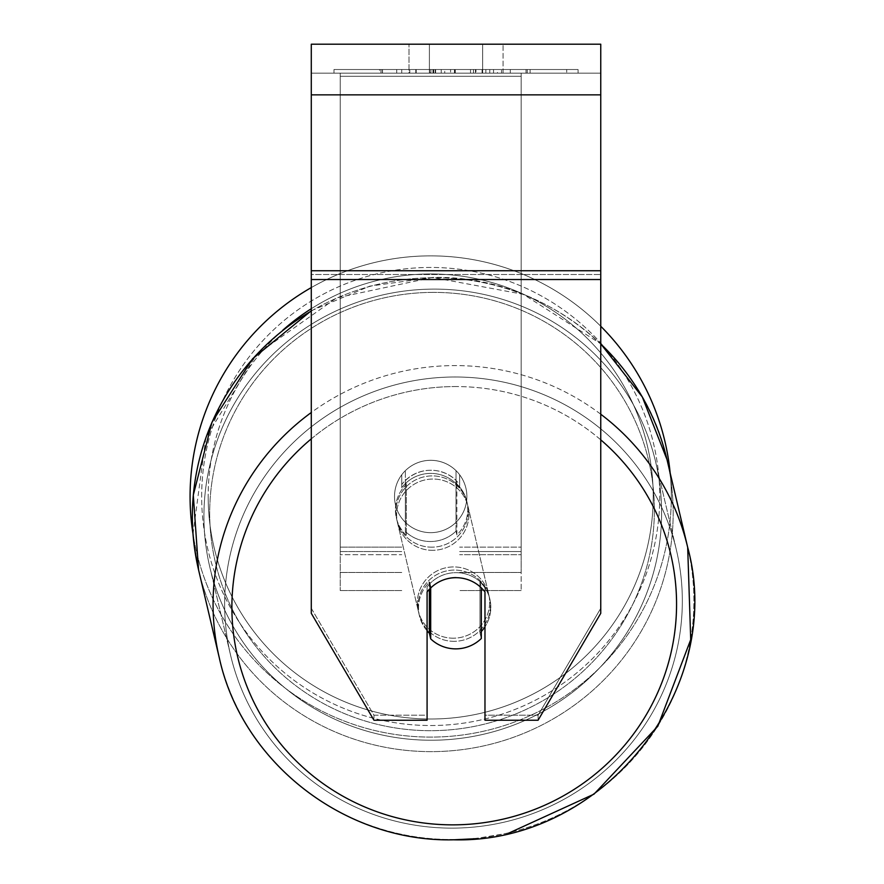 <?xml version="1.0" encoding="UTF-8"?>
<svg xmlns="http://www.w3.org/2000/svg" width="884" height="884" viewBox="0 0 884 884"><rect width="100%" height="100%" fill="white"/><g stroke="black" fill="none" stroke-linecap="round" stroke-linejoin="round"><path stroke-width="0.66" stroke-dasharray="4.42 3.31" d="M401.756 484.509L401.756 487.648A36.178 35.636 0 0 1 459.647 487.648L459.647 474.774A36.178 36.178 0 0 0 401.756 474.774L401.756 487.648A36.178 35.636 180 0 1 459.647 487.648L459.647 474.774A36.178 36.178 0 0 0 401.756 474.774L401.756 484.509A36.178 35.636 0 0 1 459.647 484.509L459.647 474.774A36.178 36.178 0 0 0 401.756 474.774L401.756 484.509A36.178 35.636 180 0 1 430.696 470.255A36.178 35.603 -13.3 0 1 456 480.255L456.895 484.023A36.178 35.603 -13.3 0 1 466.807 501.35A36.178 35.603 -13.3 0 1 456.895 534.919L456 531.151A36.178 35.603 -13.3 0 1 430.696 541.516A36.178 35.603 -13.3 0 1 405.391 531.516L406.275 535.284A36.178 35.603 -13.3 0 1 396.363 517.958A36.178 35.603 -13.3 0 1 406.275 484.388L405.391 480.62A36.178 35.603 -13.3 0 1 430.696 470.255A36.178 35.636 180 0 1 459.647 484.509L459.647 474.774A36.178 36.178 0 0 0 401.756 474.774L401.756 484.509M340.241 554.688L340.241 73.151L340.241 590.567L340.241 73.151L340.241 554.688L401.756 554.688L340.241 554.688M521.151 551.539L521.151 73.151L521.151 590.567L521.151 73.151L340.241 73.151L521.151 73.151L340.241 73.151L521.151 73.151L521.151 554.688L459.647 554.688L521.151 554.688L521.151 76.289L340.241 76.289L521.151 76.289L521.151 73.151L340.241 73.151L521.151 73.151L521.151 547.141L459.647 547.141L521.151 547.141L459.647 547.141L521.151 547.141L521.151 572.467L459.647 572.467L521.151 572.467L521.151 551.539L459.647 551.539L521.151 551.539M454.232 641.331A36.178 35.603 -13.3 0 1 419.016 614.004A36.178 35.603 -13.3 0 1 454.232 570.069A36.178 35.603 -13.3 0 1 489.449 597.396A36.178 35.603 -13.3 0 1 454.232 641.331A36.178 35.603 166.7 0 1 419.016 614.004A36.178 35.603 166.7 0 1 454.232 570.069A36.178 35.603 166.7 0 1 489.449 597.396A36.178 35.603 166.7 0 1 454.232 641.331M427.082 630.8A36.178 35.603 -13.3 0 1 419.458 615.894A36.178 35.603 -13.3 0 1 429.37 582.324L429.37 589.23M432.033 547.174A36.178 35.603 -13.3 0 1 396.817 519.836A36.178 35.603 -13.3 0 1 432.033 475.901A36.178 35.603 -13.3 0 1 467.249 503.228A36.178 35.603 -13.3 0 1 432.033 547.174A36.178 35.603 166.7 0 1 396.817 519.836A36.178 35.603 166.7 0 1 432.033 475.901A36.178 35.603 166.7 0 1 467.249 503.228A36.178 35.603 166.7 0 1 432.033 547.174M405.391 480.62L405.391 531.516A36.178 35.603 166.7 0 0 430.696 541.516A36.178 35.603 166.7 0 0 456 531.151L456 480.255A36.178 35.603 166.7 0 0 430.696 470.255A36.178 35.603 166.7 0 0 405.391 480.62L406.275 484.388L406.275 535.284L405.391 531.516L405.391 480.62M481.316 631.485A36.178 35.603 -13.3 0 1 479.979 632.856L479.979 581.959A36.178 35.603 166.7 0 1 489.891 599.286A36.178 35.603 -13.3 0 0 479.979 581.959L481.316 587.606L481.316 638.502A36.178 35.603 166.7 0 1 456 648.867A36.178 35.603 166.7 0 1 430.696 638.867L430.696 587.971A36.178 35.603 166.7 0 1 456 577.606A36.178 35.603 -13.3 0 1 481.316 587.606L481.316 587.838M456 577.606A36.178 35.603 166.7 0 1 481.316 587.606L479.979 581.959L479.979 632.856L481.316 638.502L479.979 632.856A36.178 35.603 166.7 0 0 489.891 599.286L489.449 597.396L489.891 599.286A36.178 35.603 -13.3 0 1 484.973 626.811M456.895 484.023L456.895 534.919A36.178 35.603 166.7 0 0 466.807 501.35L467.249 503.228L466.807 501.35A36.178 35.603 166.7 0 0 456.895 484.023L456 480.255L456 531.151L456.895 534.919L456.895 484.023M432.773 550.312A36.178 35.603 -13.3 0 1 397.557 522.974A36.178 35.603 -13.3 0 1 432.773 479.04A36.178 35.603 -13.3 0 1 467.99 506.377A36.178 35.603 -13.3 0 1 432.773 550.312A36.178 35.603 166.7 0 1 397.557 522.974A36.178 35.603 166.7 0 1 432.773 479.04A36.178 35.603 166.7 0 1 467.99 506.377A36.178 35.603 166.7 0 1 432.773 550.312M453.492 638.193A36.178 35.603 -13.3 0 1 418.276 610.866A36.178 35.603 -13.3 0 1 453.492 566.931A36.178 35.603 -13.3 0 1 488.708 594.258A36.178 35.603 -13.3 0 1 453.492 638.193A36.178 35.603 166.7 0 1 418.276 610.866A36.178 35.603 166.7 0 1 453.492 566.931A36.178 35.603 166.7 0 1 488.708 594.258A36.178 35.603 166.7 0 1 453.492 638.193M453.492 377.004A229.033 225.365 -13.3 0 1 676.415 550.014A229.033 225.365 -13.3 0 1 453.492 828.12A229.033 225.365 -13.3 0 1 230.558 655.121A229.033 225.365 -13.3 0 1 453.492 377.004A229.033 225.365 166.7 0 1 676.415 550.014A229.033 225.365 166.7 0 1 453.492 828.12A229.033 225.365 166.7 0 1 230.558 655.121A229.033 225.365 166.7 0 1 453.492 377.004M432.773 289.112A229.033 225.365 -13.3 0 1 655.696 462.122A229.033 225.365 -13.3 0 1 432.773 740.228A229.033 225.365 -13.3 0 1 209.84 567.23A229.033 225.365 -13.3 0 1 432.773 289.112A229.033 225.365 166.7 0 1 655.696 462.122A229.033 225.365 166.7 0 1 432.773 740.228A229.033 225.365 166.7 0 1 209.84 567.23A229.033 225.365 166.7 0 1 432.773 289.112M578.07 69.527L333.986 69.527L578.07 69.527L578.07 73.151L333.986 73.151L578.07 73.151M333.986 69.527L333.986 73.151M429.403 73.151L429.403 44.2L408.994 44.2L503.062 44.2L429.403 44.2L429.403 73.151L408.994 73.151L408.994 44.2L408.994 73.151L503.062 73.151L429.403 73.151L482.653 73.151L429.403 73.151L429.403 44.2L429.403 73.151M600.755 94.853L600.755 613.33L538.091 720.228L484.973 720.228L484.973 715.2L538.091 715.2L538.091 720.228L538.091 715.2L600.755 608.303L600.755 613.33L600.755 274.504L600.755 608.303L538.091 715.2L484.973 715.2L484.973 586.921L484.973 720.228L484.973 586.921A36.178 35.636 0 0 0 427.082 586.921L427.082 715.2L373.965 715.2L311.29 608.303L311.29 613.33L311.29 44.2L311.29 73.151L311.29 44.2L600.755 44.2L600.755 73.151L311.29 73.151L311.29 94.853L311.29 73.151L600.755 73.151L600.755 44.2L600.755 270.736L600.755 94.853L311.29 94.853L311.29 270.736L311.29 94.853L600.755 94.853L311.29 94.853M456.022 577.694A36.178 35.636 180 0 1 484.973 591.949L484.973 586.921A36.178 35.636 180 0 0 427.082 586.921L427.082 720.228L373.965 720.228L373.965 715.2L373.965 720.228L311.29 613.33L311.29 274.504L311.29 608.303L373.965 715.2L427.082 715.2L427.082 720.228L427.082 591.949A36.178 35.636 180 0 1 456.022 577.694M444.729 73.151L527.229 73.151L444.729 73.151L444.729 69.527L382.496 69.527L382.496 73.151L527.229 73.151L382.363 73.151L527.229 73.151L382.496 73.151L382.496 69.527L485.88 69.527L485.88 73.151L485.88 69.527L527.229 69.527L527.229 73.151L527.229 69.527L382.363 69.527L382.363 73.151L382.363 69.527L527.229 69.527L527.229 73.151L527.229 69.527L501.548 69.527L501.548 73.151L501.548 69.527L527.229 69.527L527.229 73.151L527.229 69.527L382.496 69.527L382.496 73.151L382.496 69.527L527.229 69.527L444.729 69.527M482.653 73.151L503.062 73.151L482.653 73.151L482.653 44.2L482.653 73.151M510.3 73.151L401.756 73.151L566.699 73.151L510.3 73.151L510.3 69.527L510.3 73.151L510.3 69.527L401.756 69.527L401.756 73.151L401.756 69.527L401.756 73.151L401.756 69.527L510.3 69.527L510.3 73.151L510.3 69.527L566.699 69.527L566.699 73.151L566.699 69.527L401.756 69.527L510.3 69.527L510.3 73.151L510.3 69.527L566.699 69.527L510.3 69.527L510.3 73.151M497.46 73.151L379.601 73.151L497.46 73.151L497.46 69.527L530.124 69.527L530.124 73.151M430.685 587.893A36.178 35.636 0 0 1 442.807 580.158M311.29 274.504L311.29 279.532L311.29 270.736L311.29 274.504L600.755 274.504L311.29 274.504M427.082 586.921L427.082 591.949L427.082 586.921M430.497 73.151L526.013 73.151L380.971 73.151L430.497 73.151L430.497 69.527L526.013 69.527L380.971 69.527L380.971 73.151L380.971 69.527L396.717 69.527L396.717 73.151M396.717 69.527L430.497 69.527M526.013 69.527L526.013 73.151L482.089 73.151L526.013 73.151L526.013 69.527L482.089 69.527L526.013 69.527L526.013 73.151L526.013 69.527M482.089 69.527L482.089 73.151L482.089 69.527M475.448 69.527L475.448 73.151M429.635 69.527L470.52 69.527L470.52 73.151L429.635 73.151L470.52 73.151L470.52 69.527L429.635 69.527L429.635 73.151M435.226 73.151L454.453 73.151L435.226 73.151L435.226 69.527L416.198 69.527L416.198 73.151L416.198 69.527L454.453 69.527L454.453 73.151L454.453 69.527L435.226 69.527M527.229 69.527L527.229 73.151L527.229 69.527L473.47 69.527L527.229 69.527L527.229 73.151L527.229 69.527M473.47 69.527L473.47 73.151M489.802 69.527L489.802 73.151M382.496 69.527L382.496 73.151L382.496 69.527L441.215 69.527L382.496 69.527M441.215 69.527L441.215 73.151M530.124 69.527L379.601 69.527L379.601 73.151M379.601 69.527L409.789 69.527L409.789 73.151M409.789 69.527L433.149 69.527L433.149 73.151M433.149 69.527L416.198 69.527L416.198 73.151M416.198 69.527L493.526 69.527L493.526 73.151M493.526 69.527L475.957 69.527L475.957 73.151M475.957 69.527L497.46 69.527M433.392 73.151L415.778 73.151L450.586 73.151L433.392 73.151L433.359 69.527L415.778 69.527L450.586 69.527L450.586 73.151L450.586 69.527L433.392 69.527L433.392 73.151M415.778 69.527L415.778 73.151L415.778 69.527M311.29 311.046A240.614 236.768 -13.3 0 1 432.773 277.709A240.614 236.768 166.7 0 1 666.967 459.47L670.171 473.062A240.614 240.614 0 0 1 671.321 496.488A240.614 240.614 0 0 0 430.696 255.874A240.614 240.614 0 0 0 190.082 496.488A240.614 240.614 0 0 0 430.696 737.101A240.614 240.614 0 0 0 671.321 496.488A240.614 240.614 0 0 1 449.448 736.372A240.614 240.614 0 0 1 192.999 533.881L205.862 437.713L256.559 354.429L336.594 297.875L432.641 277.443L523.394 294.339L600.755 343.843M466.885 496.488A36.178 36.178 0 0 1 430.696 532.665A36.178 36.178 0 0 1 405.369 470.653A36.178 36.178 0 0 1 456.022 470.653L456.022 522.322A36.178 36.178 0 0 1 394.518 496.488A36.178 36.178 0 0 1 430.696 460.31A36.178 36.178 0 0 1 456.022 522.322A36.178 36.178 0 0 1 394.518 496.488A36.178 36.178 0 0 1 430.696 460.31A36.178 36.178 0 0 1 466.885 496.488A36.178 36.178 0 0 1 430.696 532.665A36.178 36.178 0 0 1 405.369 470.653A36.178 36.178 0 0 1 466.885 496.488A36.178 36.178 0 0 1 456.022 522.322L456.022 470.653A36.178 36.178 0 0 1 430.696 532.665A36.178 36.178 0 0 1 394.518 496.488A36.178 36.178 0 0 1 430.696 460.31A36.178 36.178 0 0 1 466.885 496.488A36.178 36.178 0 0 1 430.696 532.665A36.178 36.178 0 0 1 394.518 496.488A36.178 36.178 0 0 1 430.696 460.31A36.178 36.178 0 0 1 466.885 496.488M405.369 522.322L405.369 470.653L405.369 522.322M456.022 470.653L456.022 522.322L456.022 470.653M311.29 287.587A240.614 240.614 0 0 1 600.755 326.262A240.614 240.614 0 0 0 311.29 287.587M201.662 496.488A229.033 229.033 0 0 1 430.696 267.454A229.033 229.033 0 0 1 659.74 496.488A229.033 229.033 0 0 1 430.696 725.521A229.033 229.033 0 0 1 201.662 496.488A229.033 229.033 0 0 1 430.696 267.454A229.033 229.033 0 0 1 659.74 496.488A229.033 229.033 0 0 1 430.696 725.521A229.033 229.033 0 0 1 201.662 496.488M406.275 535.284A36.178 35.603 166.7 0 1 396.363 517.958A36.178 35.603 166.7 0 1 406.275 484.388L406.275 535.284M430.696 587.971L429.37 582.324A36.178 35.603 166.7 0 0 419.458 615.894A36.178 35.603 166.7 0 0 429.37 633.209L430.696 638.867M429.37 633.209L429.37 582.324M401.756 547.141L340.241 547.141L401.756 547.141M401.756 551.539L340.241 551.539L401.756 551.539M600.755 414.22A240.614 236.768 166.7 0 0 453.492 365.6A240.614 236.768 166.7 0 0 311.29 412.508M600.755 343.964A240.614 236.768 -13.3 0 0 432.773 277.709A240.614 236.768 166.7 0 0 198.568 569.882A240.614 236.768 166.7 0 0 432.773 751.632A240.614 236.768 166.7 0 0 666.967 459.47A240.614 236.768 -13.3 0 1 432.773 751.632A240.614 236.768 -13.3 0 1 198.568 569.882L219.287 657.773A240.614 236.768 166.7 0 0 453.492 839.524A240.614 236.768 166.7 0 0 687.686 547.351A240.614 236.768 -13.3 0 0 453.492 365.6A240.614 236.768 -13.3 0 0 219.287 657.773A240.614 236.768 -13.3 0 0 453.492 839.524A240.614 236.768 -13.3 0 0 687.686 547.351M311.29 438.862A222.525 218.967 -13.3 0 1 454.232 386.562A222.525 218.967 -13.3 0 1 600.755 439.845M432.033 292.394A222.525 218.967 166.7 0 0 209.696 513.118A222.525 218.967 166.7 0 0 432.033 730.681A222.525 218.967 166.7 0 0 654.37 509.957A222.525 218.967 166.7 0 0 432.033 292.394A222.525 218.967 -13.3 0 0 209.696 513.118A222.525 218.967 -13.3 0 0 432.033 730.681A222.525 218.967 -13.3 0 0 654.37 509.957A222.525 218.967 -13.3 0 0 432.033 292.394M600.755 270.736L311.29 270.736M600.755 279.532L311.29 279.532M430.906 69.527L430.906 73.151M435.635 69.527L435.635 73.151M433.768 69.527L433.768 73.151M455.282 69.527L455.282 73.151M454.862 69.527L454.862 73.151L454.862 69.527M454.453 69.527L454.453 73.151M432.972 69.527L432.972 73.151M282.714 330.296A222.525 222.525 0 0 0 208.171 496.488A222.525 222.525 0 0 1 430.696 273.963A222.525 222.525 0 0 1 653.221 496.488A222.525 222.525 0 0 1 430.696 719.012A222.525 222.525 0 0 1 208.171 496.488A222.525 222.525 0 0 0 430.696 719.012A222.525 222.525 0 0 0 537.815 301.444A222.525 222.525 0 0 0 311.29 308.715M670.171 473.062A240.614 240.614 0 0 1 671.321 496.488A240.614 240.614 0 0 0 430.696 255.874A240.614 240.614 0 0 0 190.082 496.488M454.232 386.562A222.525 218.967 166.7 0 1 676.569 604.126A222.525 218.967 166.7 0 1 454.232 824.849A222.525 218.967 166.7 0 1 231.895 607.286A222.525 218.967 166.7 0 1 454.232 386.562M401.756 590.567L340.241 590.567L401.756 590.567M401.756 572.467L340.241 572.467L401.756 572.467M521.151 590.567L459.647 590.567L521.151 590.567M311.29 310.748L369.777 286.14L432.641 277.443C541.428 274.769 644.182 354.484 666.967 459.47M419.016 614.004L419.458 615.894L419.016 614.004M396.363 517.958L396.817 519.836L396.363 517.958M397.557 522.974L418.276 610.866L397.557 522.974M655.696 462.122L676.415 550.014L655.696 462.122M209.84 567.23L230.558 655.121L209.84 567.23M467.99 506.377L488.708 594.258L467.99 506.377M503.062 73.151L503.062 44.2L503.062 73.151M508.952 833.037L474.012 838.806"/><path stroke-width="1.33" d="M481.316 587.838L481.316 638.502A36.178 35.603 -13.3 0 1 456 648.867A36.178 35.603 -13.3 0 1 430.696 638.867L430.696 587.971L429.37 582.324M427.082 630.8A36.178 35.603 -13.3 0 0 429.37 633.209L430.696 638.867M430.696 587.971A36.178 35.603 -13.3 0 1 456 577.606M484.973 626.811A36.178 35.603 -13.3 0 1 481.316 631.485M429.37 633.209L429.37 589.23M442.807 580.158A36.178 35.636 0 0 1 484.973 591.949L484.973 720.228L538.091 720.228L600.755 613.33L600.755 44.2L311.29 44.2L311.29 613.33L373.965 720.228L427.082 720.228L427.082 591.949A36.178 35.636 0 0 1 430.685 587.893M194.546 548.334L192.999 533.881A240.614 240.614 0 0 1 311.29 287.587A240.614 240.614 0 0 0 190.082 496.488M670.171 473.062A240.614 240.614 0 0 0 600.755 326.262A240.614 240.614 0 0 1 670.171 473.062L687.686 547.351A240.614 236.768 166.7 0 0 600.755 414.22M311.29 412.508A240.614 236.768 166.7 0 0 219.287 657.773C242.072 762.748 344.837 842.474 453.614 839.8C602.545 843.866 726.449 689.343 687.686 547.351L690.713 639.629L657.806 726.261L594.004 794.141L508.952 833.037M600.755 439.845A222.525 218.967 -13.3 0 1 662.337 681.376A222.525 218.967 -13.3 0 1 454.232 824.849A222.525 218.967 -13.3 0 1 245.299 682.15A222.525 218.967 -13.3 0 1 311.29 438.862M194.602 548.71L198.568 569.882A240.614 236.768 -13.3 0 1 311.29 311.046M600.755 343.964A240.614 236.768 -13.3 0 1 666.967 459.47L687.686 547.351M600.755 279.532L311.29 279.532M600.755 94.853L311.29 94.853M600.755 270.736L311.29 270.736M311.29 308.715A222.525 222.525 0 0 0 282.714 330.296M474.012 838.806L453.614 839.8C344.837 842.474 242.083 762.748 219.287 657.773L198.568 569.882L193.298 495.095L211.95 422.287L252.636 358.727L311.29 310.748M600.755 343.843L642.281 396.916L666.967 459.47"/></g></svg>
